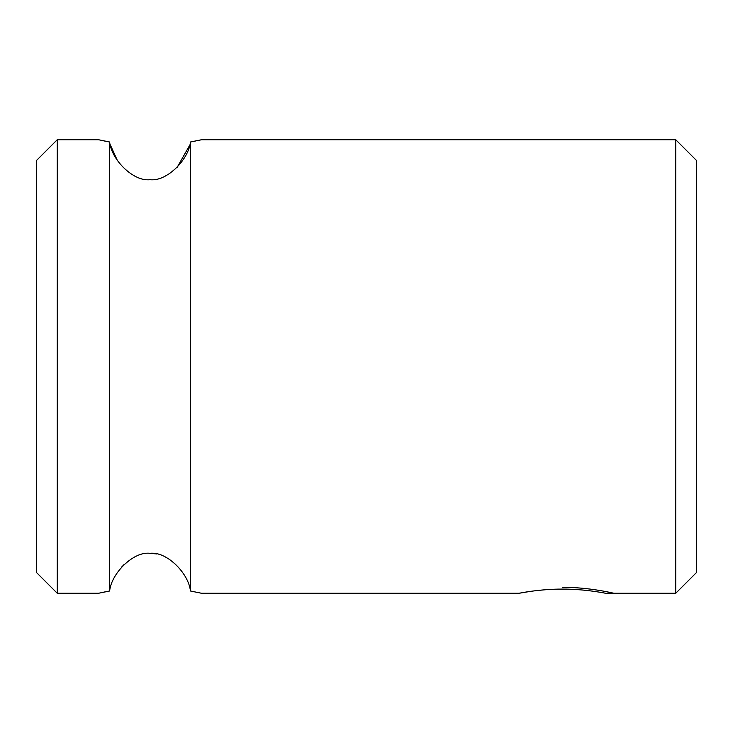 <?xml version="1.0" encoding="UTF-8"?>
<svg xmlns="http://www.w3.org/2000/svg" width="733" height="733" viewBox="0 0 733 733"><rect width="100%" height="100%" fill="white"/><g stroke="black" fill="none" stroke-linecap="round" stroke-linejoin="round"><path stroke-width="1.1" d="M109.584 141.991L98.497 139.728L57.266 139.728L36.65 160.344L36.65 572.656L57.266 593.272L98.497 593.272L109.638 591L109.638 142C111.37 159.602 133.333 181.811 150.036 179.695C166.739 181.821 188.729 159.565 190.433 142L195.225 141.084M189.664 145.308L177.221 167.234M198.744 140.351L200.815 139.902M190.433 591L201.575 593.272L519.056 593.272C518.497 593.382 539.497 588.975 562.348 589.103C585.081 588.966 606.054 593.354 605.641 593.272L675.734 593.272L696.35 572.656L696.35 160.344L675.734 139.728L201.575 139.728L190.433 142L190.433 591C188.702 573.426 166.785 551.207 150.036 553.305C133.406 551.134 111.315 573.453 109.638 591L109.538 591.018M150.659 553.314L156.578 553.965M57.266 139.728L57.266 593.272M675.734 139.728L675.734 593.272M98.497 139.728L99.202 139.884M101.328 140.351L104.856 141.084M104.856 591.916L101.328 592.649M99.202 593.116L98.497 593.272M602.563 592.704L599.209 592.136M594.362 591.394L588.306 590.606M580.298 589.827L572.574 589.341M562.422 589.103L552.132 589.332M544.399 589.827L536.382 590.615M530.325 591.394L519.056 593.272M117.362 160.445L110.271 144.777M121.852 566.829L123.959 564.657M562.348 587.335C589.671 587.17 614.446 593.428 613.888 593.272"/></g></svg>
